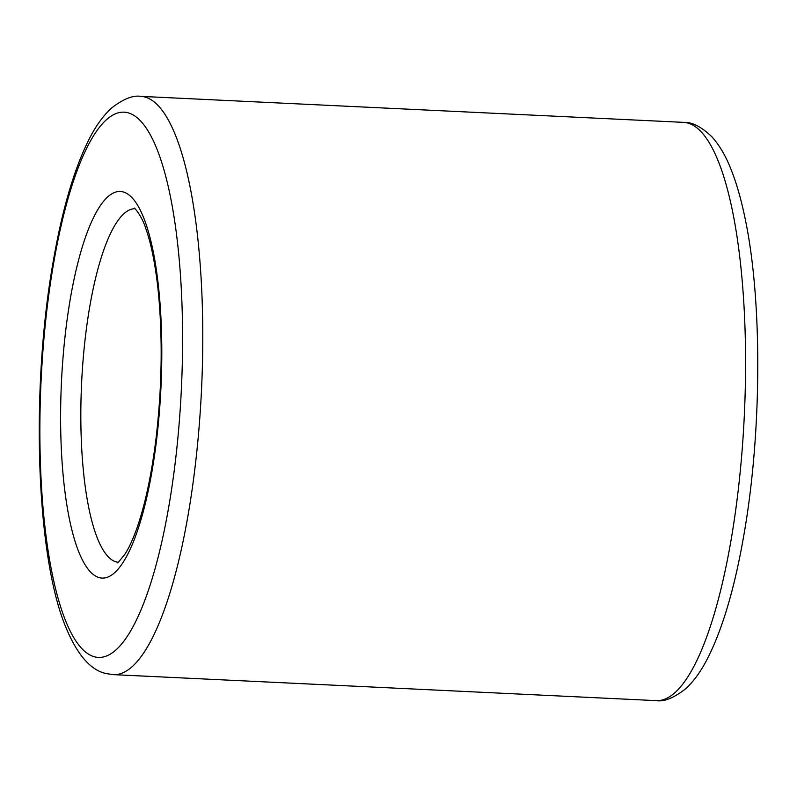<?xml version="1.0" encoding="UTF-8"?>
<svg xmlns="http://www.w3.org/2000/svg" width="797" height="797" viewBox="0 0 797 797"><rect width="100%" height="100%" fill="white"/><g stroke="black" fill="none" stroke-linecap="round" stroke-linejoin="round"><path stroke-width="1.2" d="M134.842 208.714A176.984 45.568 -87.3 0 0 81.742 380.199A176.984 45.568 -87.3 0 0 116.312 561.935A176.984 45.568 -87.3 0 0 117.906 562.224M656.051 700.623L113.254 674.631A289.46 74.519 -87.3 0 0 201.541 389.066A289.46 74.519 -87.3 0 0 140.949 96.377L683.746 122.369A289.46 74.519 -87.3 0 1 744.338 415.068A289.46 74.519 -87.3 0 1 656.051 700.623C663.971 701.948 673.804 698.033 685.559 688.857C693.779 681.325 701.171 671.074 707.726 658.123C722.74 628.395 734.744 587.588 743.75 535.723C761.852 433.429 762.55 301.176 745.145 218.707C741.32 199.967 736.697 183.718 731.267 169.98C725.928 156.262 719.482 145.203 711.93 136.835C701.38 126.753 691.985 121.931 683.746 122.369M99.336 577.656A193.522 49.822 -87.3 0 0 159.669 298.925A193.522 49.822 -87.3 0 0 74.41 277.625A193.522 49.822 -87.3 0 0 99.336 577.656M94.494 656.808A272.913 70.266 -87.3 0 0 179.584 263.717A272.913 70.266 -87.3 0 0 59.337 233.68A272.913 70.266 -87.3 0 0 94.494 656.808M117.577 562.403C116.89 563.987 119.321 561.267 124.89 554.244C128.805 548.306 132.8 539.649 136.875 528.281C144.924 505.358 151.191 476.387 155.684 441.369C162.08 388.338 162.887 337.838 158.095 289.869C155.305 264.255 151.241 243.902 145.891 228.799C141.776 215.15 132.85 205.885 134.524 208.505M113.254 674.631L106.449 673.624C90.828 670.476 77.259 654.935 65.733 627.02C35.716 554.951 30.754 387.422 53.25 261.277C62.256 209.412 74.26 168.605 89.274 138.877C95.829 125.926 103.221 115.675 111.441 108.143C123.196 98.967 133.029 95.052 140.949 96.377"/></g></svg>
